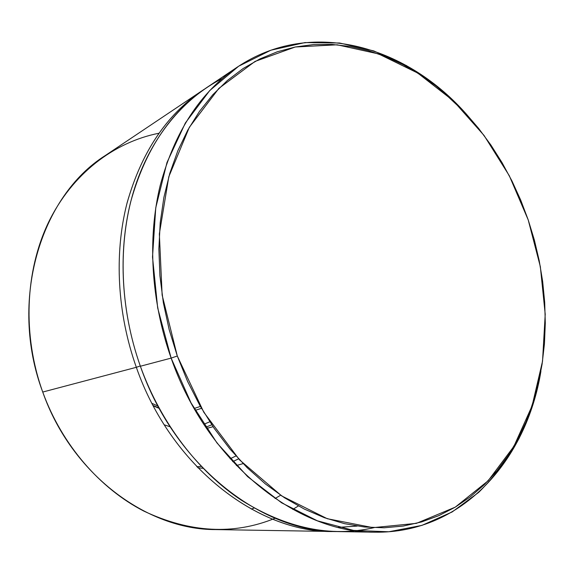 <?xml version="1.0" encoding="UTF-8"?>
<svg xmlns="http://www.w3.org/2000/svg" width="574" height="574" viewBox="0 0 574 574"><rect width="100%" height="100%" fill="white"/><g stroke="black" fill="none" stroke-linecap="round" stroke-linejoin="round"><path stroke-width="0.86" d="M201.481 408.329L195.21 410.345L201.481 408.329M159.034 408.064L153.057 405.438L159.034 408.064M152.124 403.422L157.965 406.069M194.148 408.48L200.383 406.428M211.756 424.789L205.714 427.243L211.756 424.789M203.77 424.286L209.775 421.797L203.77 424.294M213.069 426.726L206.511 428.419L213.069 426.726M170.134 426.791L164.229 424.81L170.134 426.791M238.59 458.848L232.7 461.647L238.59 458.848M196.817 466.755L201.201 466.382L196.817 466.755M230.081 458.762L235.971 455.978L230.081 458.762M243.103 463.613L236.359 465.55L243.103 463.613M203.045 468.305L197.786 467.76L203.053 468.305M298.358 505.974L292.783 509.411L298.358 505.974M272.722 519.219L275.082 518.257C233.704 535.198 189.958 532.816 143.844 511.097C99.962 488.567 61.927 444.836 42.734 392.049C71.563 474.346 147.095 529.96 215.788 529.587L332.217 531.495C256.965 532.213 170.564 465.937 136.332 367.31L42.734 392.049L136.332 367.31C170.944 467.1 258.874 533.526 334.692 531.517L332.217 531.495M251.24 509.073L254.182 508.055L251.24 509.073M275.061 498.526L280.65 495.211M140.278 365.961L136.332 367.31L140.278 365.961M357.15 526.078L338.229 527.363L357.15 526.078M373.81 527.693C330.839 537.529 286.727 528.396 241.489 500.298C198.202 471.62 160.82 423.081 140.379 366.241C174.84 465.579 261.679 532.306 337.175 531.574C349.796 531.754 362.007 530.462 373.81 527.693M171.138 358.111L140.379 366.241L171.138 358.111L191.056 402.912L216.972 442.941L247.624 476.628L281.597 502.81L317.386 520.819L353.548 530.412L388.77 531.768L421.933 525.382L452.14 511.965L478.687 492.384C494.465 476.642 507.918 458.683 519.039 438.5C528.79 417.355 536.08 394.941 540.916 371.263C526.616 459.501 462.866 533.598 374.686 532.191C297.468 533.052 207.365 462.831 171.138 358.111L177.294 356.002L171.138 358.111C150.962 301.085 147.36 238.361 160.189 185.467C174.704 131.554 200.455 92.07 237.442 67.015C310.735 17.966 404.505 45.597 464.409 111.944L436.871 86.186L406.435 65.565L373.746 50.907L339.607 43.007L304.952 42.584L270.892 50.196L238.691 66.189L209.711 90.577L185.359 122.972L166.984 162.507L155.755 207.81L152.519 257.03L157.678 307.937L171.138 358.111M528.224 219.942L540.342 266.63L545.214 314.265L542.53 361.254L532.084 405.911L513.859 446.421L488.065 480.847L455.247 507.158L416.401 523.359L373.043 527.657L327.28 518.717L281.769 495.972L239.566 459.903L203.806 412.261L177.294 356.002L169.179 329.663L163.36 302.785L159.916 275.757L158.869 248.944L160.211 222.719L163.884 197.42L169.789 173.377L177.797 150.862L187.755 130.126L199.479 111.378L212.767 94.782L227.412 80.46L243.197 68.493L259.914 58.921L277.342 51.76L295.273 46.996L313.519 44.571L331.894 44.428L350.219 46.487L368.336 50.641L386.101 56.776L403.386 64.79L420.06 74.548L436.025 85.928L451.178 98.8L465.428 113.042L478.709 128.511L490.942 145.093L502.063 162.657L512.015 181.068L520.754 200.204L528.224 219.942L534.394 240.147L539.216 260.711L542.66 281.482L544.697 302.347L545.293 323.169L544.439 343.812L542.1 364.131L538.283 383.984L532.966 403.221L526.157 421.689L517.863 439.232L508.105 455.677L496.912 470.867L484.334 484.621L470.415 496.775L455.247 507.158L438.916 515.603L421.538 521.953L403.249 526.057L384.2 527.786L364.569 527.018L344.565 523.675L324.396 517.698L304.306 509.066L284.553 497.794L265.389 483.939L247.085 467.616L229.909 448.983L214.109 428.24L199.931 405.631L187.598 381.445L177.294 356.002L162.133 295.065L159.35 233.862L168.813 176.72L189.327 127.32L218.888 88.36L255.057 61.411L295.273 46.996L337.139 44.801L378.539 53.913L417.721 73.049L453.273 100.759L484.083 135.493L509.296 175.723L528.224 219.942M237.442 67.015L206.274 87.894C170.162 112.375 144.957 150.395 130.664 201.94C117.986 252.495 121.164 312.12 140.379 366.241C119.693 308.008 117.742 243.534 133.792 190.726C150.115 137.99 183.135 98.391 222.382 78.473M204.222 89.293C167.579 113.293 141.893 151.07 127.155 202.629C114.075 253.184 117.053 313.031 136.332 367.31C117.247 313.569 114.118 254.361 126.775 204.114C141.039 152.878 166.159 115.058 202.148 90.656L204.222 89.293M202.148 90.656L105.401 155.454C40.582 196.107 8.423 300.927 42.734 392.049C22.3 335.209 25.12 271.172 48.467 222.468C72.066 173.807 113.917 142.187 158.847 133.254M153.272 405.847L159.206 408.379M374.686 532.191L337.175 531.574"/></g></svg>
